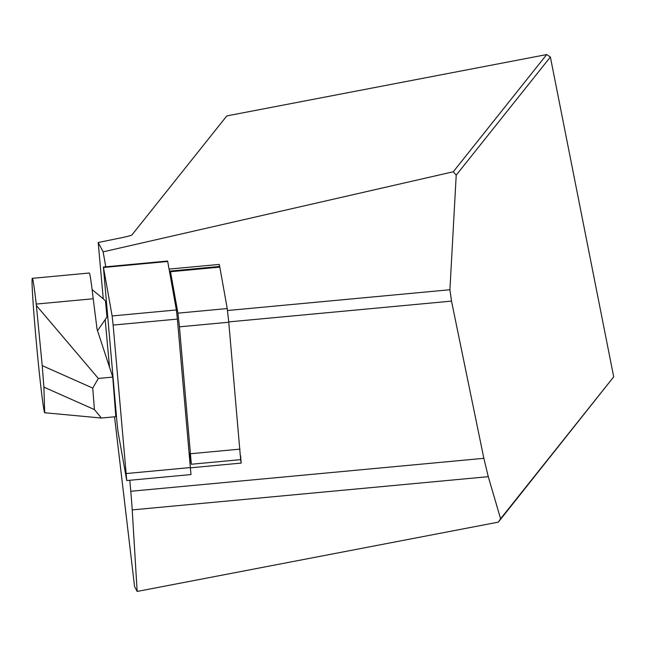 <?xml version="1.0" encoding="UTF-8"?>
<svg xmlns="http://www.w3.org/2000/svg" width="646" height="646" viewBox="0 0 646 646"><rect width="100%" height="100%" fill="white"/><g stroke="black" fill="none" stroke-linecap="round" stroke-linejoin="round"><path stroke-width="0.97" d="M105.782 266.806L103.126 251.843L98.2 242.516L103.263 298.799M105.169 319.633L109.529 367.251M114.528 416.815L134.57 586.568L137.146 591.445L132.22 509.904A31.226 0.888 -95.3 0 0 130.775 491.275L129.798 480.269M105.492 301.012L103.554 299.09L105.492 301.012L106.986 317L97.522 330.704M189.262 452.903L191.337 464.248L240.651 459.645L228.757 322.233L227.239 308.554L219.697 266.451L170.382 271.062L170.73 278.24M240.538 455.592L241.2 463.085L240.595 459.653M219.398 266.483L219.212 264.416L169.107 269.091M241.2 463.085L190.578 467.809M103.126 251.843L453.274 171.771L456.213 175.147L449.915 289.747L451.506 301.117L483.854 458.313L488.271 476.675L500.593 518.754L613.7 376.852L498.349 522.13L137.146 591.445M219.575 266.467L219.212 264.416M500.593 518.754L498.349 522.13M453.274 171.771L546.71 54.555L550.376 57.026L456.213 175.147M546.71 54.555L226.819 115.909L131.954 234.91A11.45 0.816 168.8 0 1 121.924 237.655L98.2 242.516M613.7 376.852L550.376 57.026M191.337 464.248L179.435 326.836L177.925 313.157L170.382 271.062M112.767 377.103L98.329 378.451L92.741 388.084L94.413 409.572L101.398 418.035L115.828 416.686L112.767 377.103L97.078 329.363L93.21 298.751A67.66 1.93 -95.3 0 0 89.285 273.024L32.3 278.337A67.66 1.93 -95.3 0 0 36.337 342.38A67.66 1.93 -95.3 0 0 44.647 412.737L101.398 418.035M93.21 298.751L36.233 304.072L42.224 365.636L43.888 387.124L44.711 412.923M36.233 304.072A67.66 1.93 -95.3 0 0 32.3 278.337M42.224 365.636L92.741 388.084M43.888 387.124L94.413 409.572M36.402 305.542L98.329 378.451M103.554 299.09L92.103 289.57M126.745 480.559L190.974 474.56L177.375 319.084L176.366 309.959L167.629 261.032L103.392 267.032L116.999 422.508L118.008 431.633L126.745 480.559L113.139 325.075L112.129 315.959L103.392 267.032M451.506 301.117L228.724 321.91M449.915 289.747L227.529 310.508M483.854 458.313L130.775 491.275M488.271 476.675L132.22 509.904M228.757 322.233L179.435 326.836M177.925 313.157L227.239 308.554M219.874 267.121L170.56 271.724M190.707 453.718L240.021 449.115M190.554 467.543L126.325 473.534M167.75 261.477L103.513 267.476M176.366 309.959L112.129 315.959M177.375 319.084L113.139 325.075"/></g></svg>
